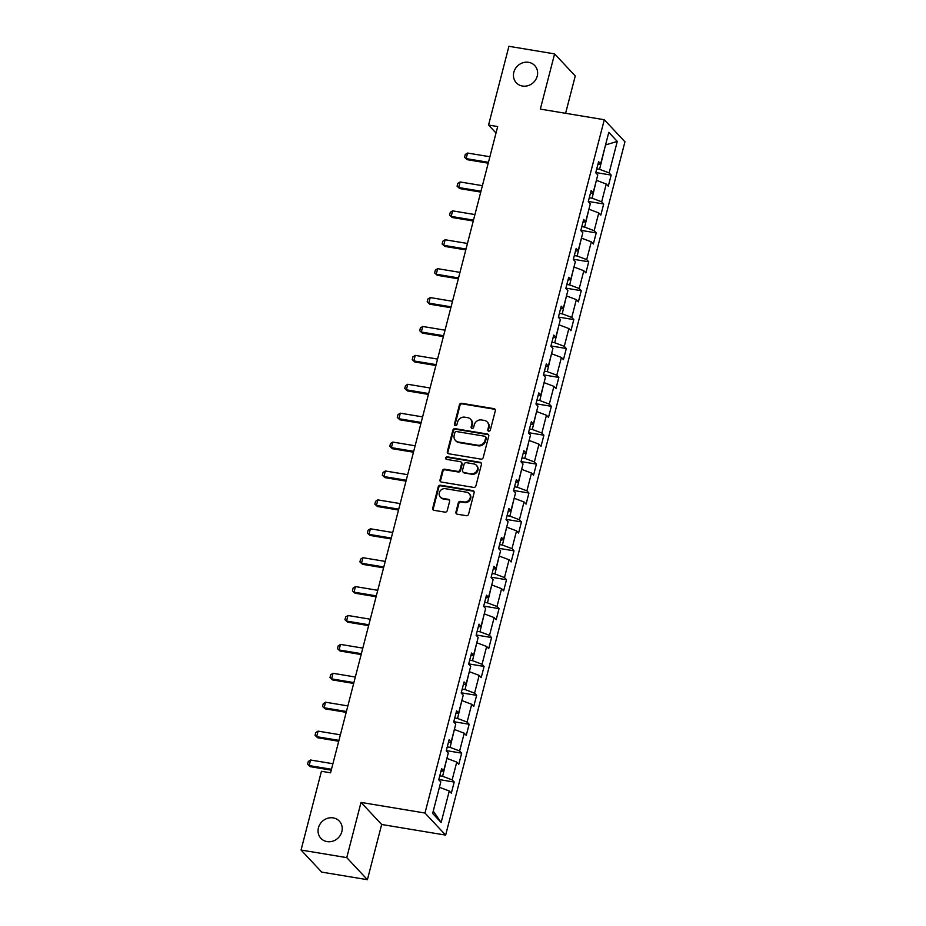 <?xml version="1.0" encoding="UTF-8"?>
<svg xmlns="http://www.w3.org/2000/svg" width="926" height="926" viewBox="0 0 926 926"><rect width="100%" height="100%" fill="white"/><g stroke="black" fill="none" stroke-linecap="round" stroke-linejoin="round"><path stroke-width="1.39" d="M488.731 431.169A1.354 1.227 -43.1 0 0 490.317 430.104L495.317 410.774A1.933 1.759 -43.1 0 0 493.986 408.655L461.704 403.296A1.933 1.759 -43.1 0 0 459.435 404.812L454.446 424.143A1.354 1.227 -43.1 0 0 455.372 425.624A1.354 1.227 -43.1 0 0 456.946 424.559L457.594 422.059A6.193 5.625 -43.1 0 1 464.84 417.186L467.537 417.638A6.193 5.625 -43.1 0 1 471.774 424.409L471.126 426.909A1.354 1.227 -43.1 0 0 472.052 428.391A1.354 1.227 -43.1 0 0 473.637 427.326L474.286 424.826A6.193 5.625 -43.1 0 1 481.532 419.964L484.217 420.404A6.193 5.625 -43.1 0 1 488.453 427.175L487.805 429.687A1.354 1.227 -43.1 0 0 488.731 431.169M333.198 817.889A12.605 11.471 -43.1 0 0 319.898 824.337A12.605 11.471 -43.1 0 0 320.928 838.354A12.605 11.471 -43.1 0 0 327.063 841.607A12.605 11.471 -43.1 0 0 340.374 835.159A12.605 11.471 -43.1 0 0 339.344 821.13A12.605 11.471 -43.1 0 0 333.198 817.889M528.596 62.32A12.605 11.471 -43.1 0 0 515.296 68.767A12.605 11.471 -43.1 0 0 516.326 82.796A12.605 11.471 -43.1 0 0 522.472 86.037A12.605 11.471 -43.1 0 0 535.772 79.59A12.605 11.471 -43.1 0 0 534.742 65.572A12.605 11.471 -43.1 0 0 528.596 62.32M455.928 512.066A1.933 1.759 -43.1 0 0 457.247 514.185L466.31 515.689A1.933 1.759 -43.1 0 0 468.579 514.161L474.124 492.701A1.933 1.759 -43.1 0 0 472.804 490.583L440.51 485.224A1.933 1.759 -43.1 0 0 438.253 486.74L432.697 508.2A1.933 1.759 -43.1 0 0 434.028 510.319L444.966 512.136A1.933 1.759 -43.1 0 0 447.235 510.62L449.608 501.429A1.933 1.759 -43.1 0 0 448.277 499.322L442.86 498.42A5.174 4.711 -43.1 0 1 439.908 491.336A5.174 4.711 -43.1 0 1 445.371 488.685L466.623 492.215A5.174 4.711 -43.1 0 1 469.575 499.299A5.174 4.711 -43.1 0 1 464.111 501.95L460.569 501.36A1.933 1.759 -43.1 0 0 458.301 502.876L455.928 512.066L456.483 512.657A1.933 1.759 -43.1 0 0 456.634 513.942M361.024 802.414L346.752 857.626L301.054 850.033L321.704 872.107L367.402 879.7L381.674 824.487L445.637 835.113L424.988 813.04L361.024 802.414L381.674 824.487M565.601 113.296L575.254 75.967L554.605 53.893L540.333 109.106L604.296 119.732L424.988 813.04M554.605 53.893L508.918 46.3L488.558 125.045L496.023 133.02M301.054 850.033L321.426 771.289L330.559 772.816L497.69 126.561L488.558 125.045M480.941 459.122A1.933 1.759 -43.1 0 0 483.198 457.606L488.754 436.146A1.933 1.759 -43.1 0 0 487.435 434.028L455.141 428.669A1.933 1.759 -43.1 0 0 452.872 430.185L447.327 451.645A1.933 1.759 -43.1 0 0 448.647 453.763L480.941 459.122M481.439 464.424L475.895 485.884A1.933 1.759 -43.1 0 1 473.626 487.4L441.332 482.041A1.933 1.759 -43.1 0 1 440.012 479.923L442.385 470.744A1.933 1.759 -43.1 0 1 444.654 469.216L457.745 471.392A1.933 1.759 -43.1 0 0 460.014 469.876L461.588 463.787A1.933 1.759 -43.1 0 0 460.268 461.669L446.633 459.4A1.354 1.227 -43.1 0 1 445.857 457.548A1.354 1.227 -43.1 0 1 447.293 456.854L480.119 462.305A1.933 1.759 -43.1 0 1 481.439 464.424M445.637 835.113L624.946 141.805L604.296 119.732M454.191 782.065L452.154 779.877L456.761 762.098L458.798 764.274L461.669 753.151L459.632 750.974L464.227 733.195L466.264 735.371L469.146 724.248L467.109 722.072L471.704 704.292L473.742 706.469L476.624 695.345L474.587 693.169L479.182 675.39L481.219 677.566L484.09 666.442L482.052 664.266L486.659 646.487L488.696 648.663L491.567 637.539L489.53 635.363L494.137 617.584L496.174 619.76L499.045 608.637L497.007 606.461L501.603 588.67L503.64 590.857L506.522 579.734L504.485 577.558L509.08 559.767L511.117 561.955L513.999 550.831L511.962 548.655L516.558 530.864L518.595 533.04L521.465 521.928L519.428 519.752L524.035 501.961L526.072 504.138L528.943 493.026L526.906 490.849L531.501 473.059L533.538 475.235L536.42 464.123L534.383 461.947L538.978 444.156L541.015 446.332L543.898 435.22L541.86 433.044L546.456 415.253L548.493 417.429L551.364 406.317L549.326 404.141L553.933 386.35L555.97 388.526L558.841 377.414L556.804 375.238L561.411 357.448L563.448 359.624L566.318 348.512L564.281 346.336L568.877 328.545L570.914 330.721L573.796 319.609L571.759 317.433L576.354 299.642L578.391 301.818L581.273 290.706L579.236 288.53L583.831 270.739L585.869 272.915L588.739 261.803L586.702 259.616L591.309 241.836L593.346 244.013L596.217 232.901L594.179 230.713L598.786 212.934L600.824 215.11L603.694 203.986L601.657 201.81L606.252 184.031L608.289 186.207L611.172 175.083L609.134 172.907L617.272 141.412L608.799 132.349L600.65 163.844L598.613 161.668L595.731 172.78L597.768 174.956L593.172 192.747L591.135 190.571L588.265 201.683L590.302 203.859L585.695 221.65L583.658 219.474L580.787 230.586L582.824 232.762L578.218 250.552L576.18 248.376L573.31 259.488L575.347 261.664L570.752 279.455L568.714 277.279L565.832 288.391L567.87 290.579L563.274 308.358L561.237 306.182L558.355 317.294L560.392 319.482L555.797 337.261L553.76 335.085L550.889 346.197L552.926 348.384L548.319 366.164L546.282 363.987L543.412 375.111L545.449 377.287L540.853 395.066L538.816 392.89L535.934 404.014L537.971 406.19L533.376 423.969L531.339 421.793L528.457 432.917L530.494 435.093L525.899 452.872L523.861 450.696L520.991 461.819L523.028 463.995L518.421 481.775L516.384 479.599L513.513 490.722L515.55 492.898L510.944 510.689L508.906 508.501L506.036 519.625L508.073 521.801L503.478 539.592L501.441 537.404L498.558 548.528L500.596 550.704L496 568.495L493.963 566.318L491.081 577.43L493.118 579.607L488.523 597.397L486.486 595.221L483.615 606.333L485.652 608.509L481.045 626.3L479.008 624.124L476.138 635.236L478.175 637.412L473.568 655.203L471.531 653.027L468.66 664.139L470.697 666.315L466.102 684.106L464.065 681.93L461.183 693.042L463.22 695.218L458.625 713.008L456.587 710.832L453.717 721.944L455.754 724.12L451.147 741.911L449.11 739.735L446.239 750.847L448.277 753.023L443.67 770.814L441.633 768.638L438.762 779.75L440.799 781.926L432.65 813.433L441.135 822.496L449.284 791.001L451.321 793.177L454.191 782.065L438.82 779.507M446.876 758.44L442.616 776.277L439.781 775.814M442.616 776.277L452.154 779.877M447.212 758.498L456.761 762.098M443.67 770.814L440.903 771.451M454.353 729.538L450.094 747.375L447.258 746.912M450.094 747.375L459.632 750.974M454.689 729.595L464.227 733.195M451.147 741.911L448.381 742.548M461.819 700.635L457.56 718.472L454.735 718.009M457.56 718.472L467.109 722.072M462.167 700.693L471.704 704.292M458.625 713.008L455.858 713.645M469.297 671.732L465.037 689.569L462.201 689.106M465.037 689.569L474.587 693.169M469.644 671.79L479.182 675.39M466.102 684.106L463.336 684.742M476.774 642.829L472.515 660.666L469.679 660.192M472.515 660.666L482.052 664.266M477.11 642.875L486.659 646.487M473.568 655.203L470.813 655.84M484.252 613.926L479.992 631.763L477.156 631.289M479.992 631.763L489.53 635.363M484.587 613.973L494.137 617.584M481.045 626.3L478.279 626.937M491.729 585.012L487.47 602.861L484.634 602.386M487.47 602.861L497.007 606.461M492.065 585.07L501.603 588.67M488.523 597.397L485.756 598.034M499.195 556.109L494.935 573.958L492.111 573.483M494.935 573.958L504.485 577.558M499.542 556.167L509.08 559.767M496 568.495L493.234 569.131M506.672 527.207L502.413 545.055L499.577 544.581M502.413 545.055L511.962 548.655M507.02 527.264L516.558 530.864M503.478 539.592L500.711 540.228M514.15 498.304L509.89 516.152L507.054 515.678M509.89 516.152L519.428 519.752M514.486 498.362L524.035 501.961M510.944 510.689L508.177 511.326M521.627 469.401L517.368 487.25L514.532 486.775M517.368 487.25L526.906 490.849M521.963 469.459L531.501 473.059M518.421 481.775L515.655 482.423M529.093 440.498L524.834 458.347L522.009 457.872M524.834 458.347L534.383 461.947M529.44 440.556L538.978 444.156M525.899 452.872L523.132 453.52M536.571 411.595L532.311 429.444L529.475 428.97M532.311 429.444L541.86 433.044M536.918 411.653L546.456 415.253M533.376 423.969L530.61 424.617M544.048 382.693L539.789 400.541L536.953 400.067M539.789 400.541L549.326 404.141M544.384 382.751L553.933 386.35M540.853 395.066L538.087 395.703M551.526 353.79L547.266 371.639L544.43 371.164M547.266 371.639L556.804 375.238M551.861 353.848L561.411 357.448M548.319 366.164L545.553 366.8M559.003 324.887L554.743 342.736L551.908 342.261M554.743 342.736L564.281 346.336M559.339 324.945L568.877 328.545M555.797 337.261L553.03 337.897M566.469 295.984L562.209 313.821L559.385 313.358M562.209 313.821L571.759 317.433M566.816 296.042L576.354 299.642M563.274 308.358L560.508 308.995M573.946 267.082L569.687 284.919L566.851 284.456M569.687 284.919L579.236 288.53M574.294 267.139L583.831 270.739M570.752 279.455L567.985 280.092M581.424 238.179L577.164 256.016L574.328 255.553M577.164 256.016L586.702 259.616M581.76 238.237L591.309 241.836M578.218 250.552L575.463 251.189M588.901 209.276L584.642 227.113L581.806 226.65M584.642 227.113L594.179 230.713M589.237 209.334L598.786 212.934M585.695 221.65L582.929 222.286M596.367 180.373L592.108 198.21L589.283 197.747M592.108 198.21L601.657 201.81M596.714 180.431L606.252 184.031M593.172 192.747L590.406 193.384M605.477 145.162L599.585 169.308L596.749 168.845M599.585 169.308L609.134 172.907M605.535 144.931L617.272 141.412M600.65 163.844L597.883 164.481M346.752 857.626L367.402 879.7M433.229 811.188L439.399 787.343M433.507 811.489L441.135 822.496M439.734 787.401L449.284 791.001M595.8 172.537L611.172 175.083M588.323 201.44L603.694 203.986M580.845 230.343L596.217 232.901M573.379 259.245L588.739 261.803M565.902 288.148L581.273 290.706M558.424 317.051L573.796 319.609M550.947 345.954L566.318 348.512M543.469 374.856L558.841 377.414M536.004 403.759L551.364 406.317M528.526 432.662L543.898 435.22M521.049 461.565L536.42 464.123M513.571 490.467L528.943 493.026M506.105 519.37L521.465 521.928M498.628 548.285L513.999 550.831M491.15 577.187L506.522 579.734M483.673 606.09L499.045 608.637M476.195 634.993L491.567 637.539M468.73 663.896L484.09 666.442M461.252 692.798L476.624 695.345M453.775 721.701L469.146 724.248M446.297 750.604L461.669 753.151M488.407 431.065A1.354 1.227 -43.1 0 1 488.361 430.277L489.009 427.777A6.193 5.625 -43.1 0 0 487.794 422.592L487.226 422.001M470.547 419.223L471.102 419.825A6.193 5.625 -43.1 0 1 472.329 425.011L471.681 427.511A1.354 1.227 -43.1 0 0 471.728 428.287M495.178 409.489A1.933 1.759 -43.1 0 0 494.553 409.257L462.259 403.886A1.933 1.759 -43.1 0 0 459.99 405.414L455.002 424.733A1.354 1.227 -43.1 0 0 455.048 425.52M488.615 434.861A1.933 1.759 -43.1 0 0 487.99 434.63L455.696 429.259A1.933 1.759 -43.1 0 0 453.439 430.787L447.883 452.247A1.933 1.759 -43.1 0 0 448.022 453.532M485.722 437.732A1.354 1.227 -43.1 0 0 484.796 436.25L456.46 431.539A1.354 1.227 -43.1 0 0 454.874 432.604L454.191 435.243A6.193 5.625 -43.1 0 0 458.428 442.015L477.793 445.232A6.193 5.625 -43.1 0 0 485.039 440.371L485.722 437.732L486.277 438.322A1.354 1.227 -43.1 0 0 486.011 437.188L485.455 436.597M455.407 440.417L455.974 441.019A6.193 5.625 -43.1 0 0 458.983 442.605L458.428 442.015M486.277 438.322L485.606 440.961A6.193 5.625 -43.1 0 1 478.36 445.834L458.983 442.605M461.206 462.167L461.761 462.757A1.933 1.759 -43.1 0 1 462.143 464.377L460.569 470.477A1.933 1.759 -43.1 0 1 458.301 471.994L445.209 469.818A1.933 1.759 -43.1 0 0 442.952 471.334L440.568 480.525A1.933 1.759 -43.1 0 0 440.718 481.809M481.3 463.139A1.933 1.759 -43.1 0 0 480.675 462.907L447.848 457.456A1.354 1.227 -43.1 0 0 446.309 459.296M471.334 473.649A5.174 4.711 -43.1 0 0 476.369 465.257A5.174 4.711 -43.1 0 0 473.857 463.926L466.368 462.676A1.933 1.759 -43.1 0 0 464.1 464.204L462.525 470.292A1.933 1.759 -43.1 0 0 463.845 472.41L471.89 474.251A5.174 4.711 -43.1 0 0 476.925 465.847L476.369 465.257M462.907 471.913L463.463 472.503A1.933 1.759 -43.1 0 0 464.401 473.001L463.845 472.41M471.89 474.251L464.401 473.001M469.146 493.546L469.702 494.148A5.174 4.711 -43.1 0 1 464.667 502.54L461.125 501.961A1.933 1.759 -43.1 0 0 458.868 503.478L456.483 512.657M440.336 497.088L440.892 497.679A5.174 4.711 -43.1 0 0 443.415 499.01L442.86 498.42M449.469 500.144A1.933 1.759 -43.1 0 0 448.844 499.913L443.415 499.01M473.985 491.417A1.933 1.759 -43.1 0 0 473.36 491.185L441.077 485.826A1.933 1.759 -43.1 0 0 438.808 487.342L433.252 508.802A1.933 1.759 -43.1 0 0 433.403 510.087M489.889 156.76L467.584 153.045L466.148 158.612L488.442 162.316M467.144 159.677L464.551 157.27L467.144 159.677L488.222 163.184M464.551 157.27L465.269 154.492L467.584 153.045M482.411 185.663L460.106 181.959L458.671 187.515L480.976 191.219M459.678 188.58L457.074 186.172L459.678 188.58L480.744 192.087M457.074 186.172L457.791 183.394L460.106 181.959M474.934 214.566L452.629 210.862L451.194 216.418L473.499 220.122M452.201 217.494L449.596 215.075L452.201 217.494L473.267 220.99M449.596 215.075L450.314 212.297L452.629 210.862M467.456 243.469L445.151 239.765L443.716 245.321L466.021 249.025M444.723 246.397L442.119 243.978L444.723 246.397L465.801 249.893M442.119 243.978L442.836 241.2L445.151 239.765M459.979 272.371L437.685 268.667L436.239 274.223L458.544 277.927M437.246 275.3L434.641 272.881L437.246 275.3L458.324 278.795M434.641 272.881L435.359 270.103L437.685 268.667M452.513 301.274L430.208 297.57L428.773 303.126L451.066 306.83M429.768 304.203L427.175 301.783L429.768 304.203L450.846 307.698M427.175 301.783L427.893 299.005L430.208 297.57M445.036 330.177L422.731 326.473L421.295 332.029L443.6 335.733M422.302 333.105L419.698 330.686L422.302 333.105L443.369 336.601M419.698 330.686L420.416 327.908L422.731 326.473M437.558 359.08L415.253 355.376L413.818 360.932L436.123 364.636M414.825 362.008L412.22 359.601L414.825 362.008L435.891 365.504M412.22 359.601L412.938 356.811L415.253 355.376M430.081 387.982L407.776 384.278L406.34 389.834L428.645 393.538M407.347 390.911L404.743 388.503L407.347 390.911L428.425 394.407M404.743 388.503L405.461 385.714L407.776 384.278M422.615 416.885L400.31 413.181L398.875 418.737L421.168 422.441M399.87 419.814L397.266 417.406L399.87 419.814L420.948 423.309M397.266 417.406L397.995 414.628L400.31 413.181M415.137 445.788L392.832 442.084L391.397 447.64L413.702 451.344M392.404 448.716L389.8 446.309L392.404 448.716L413.471 452.212M389.8 446.309L390.517 443.531L392.832 442.084M407.66 474.691L385.355 470.987L383.92 476.543L406.225 480.247M384.927 477.619L382.322 475.212L384.927 477.619L405.993 481.115M382.322 475.212L383.04 472.434L385.355 470.987M400.182 503.594L377.877 499.89L376.442 505.446L398.747 509.15M377.449 506.522L374.845 504.114L377.449 506.522L398.527 510.029M374.845 504.114L375.562 501.336L377.877 499.89M392.705 532.496L370.412 528.792L368.965 534.348L391.27 538.052M369.972 535.425L367.367 533.017L369.972 535.425L391.05 538.932M367.367 533.017L368.085 530.239L370.412 528.792M385.239 561.399L362.934 557.695L361.499 563.251L383.792 566.967M362.494 564.328L359.901 561.92L362.494 564.328L383.572 567.835M359.901 561.92L360.619 559.142L362.934 557.695M377.762 590.302L355.457 586.598L354.021 592.154L376.326 595.869M355.028 593.23L352.424 590.823L355.028 593.23L376.095 596.738M352.424 590.823L353.142 588.045L355.457 586.598M370.284 619.205L347.979 615.501L346.544 621.068L368.849 624.772M347.551 622.133L344.947 619.726L347.551 622.133L368.617 625.64M344.947 619.726L345.664 616.947L347.979 615.501M362.807 648.107L340.502 644.403L339.066 649.971L361.371 653.675M340.074 651.036L337.469 648.628L340.074 651.036L361.152 654.543M337.469 648.628L338.187 645.85L340.502 644.403M355.341 677.022L333.036 673.306L331.589 678.874L353.894 682.578M332.596 679.939L329.992 677.531L332.596 679.939L353.674 683.446M329.992 677.531L330.721 674.753L333.036 673.306M347.863 705.925L325.558 702.209L324.123 707.777L346.428 711.481M325.119 708.841L322.526 706.434L325.119 708.841L346.197 712.349M322.526 706.434L323.243 703.656L325.558 702.209M340.386 734.827L318.081 731.123L316.646 736.679L338.951 740.383M317.653 737.756L315.048 735.337L317.653 737.756L338.719 741.251M315.048 735.337L315.766 732.559L318.081 731.123M332.909 763.73L310.604 760.026L309.168 765.582L331.473 769.286M310.175 766.659L307.571 764.239L310.175 766.659L331.253 770.154M307.571 764.239L308.289 761.461L310.604 760.026M489.009 427.777L488.453 427.175M471.681 427.511L471.126 426.909M472.329 425.011L471.774 424.409M455.002 424.733L454.446 424.143M459.99 405.414L459.435 404.812M462.259 403.886L461.704 403.296M494.553 409.257L493.986 408.655M488.361 430.277L487.805 429.687M447.883 452.247L447.327 451.645M453.439 430.787L452.872 430.185M455.696 429.259L455.141 428.669M487.99 434.63L487.435 434.028M478.36 445.834L477.793 445.232M485.606 440.961L485.039 440.371M440.568 480.525L440.012 479.923M442.952 471.334L442.385 470.744M445.209 469.818L444.654 469.216M458.301 471.994L457.745 471.392M460.569 470.477L460.014 469.876M462.143 464.377L461.588 463.787M447.848 457.456L447.293 456.854M480.675 462.907L480.119 462.305M458.868 503.478L458.301 502.876M461.125 501.961L460.569 501.36M464.667 502.54L464.111 501.95M448.844 499.913L448.277 499.322M433.252 508.802L432.697 508.2M438.808 487.342L438.253 486.74M441.077 485.826L440.51 485.224M473.36 491.185L472.804 490.583"/></g></svg>
